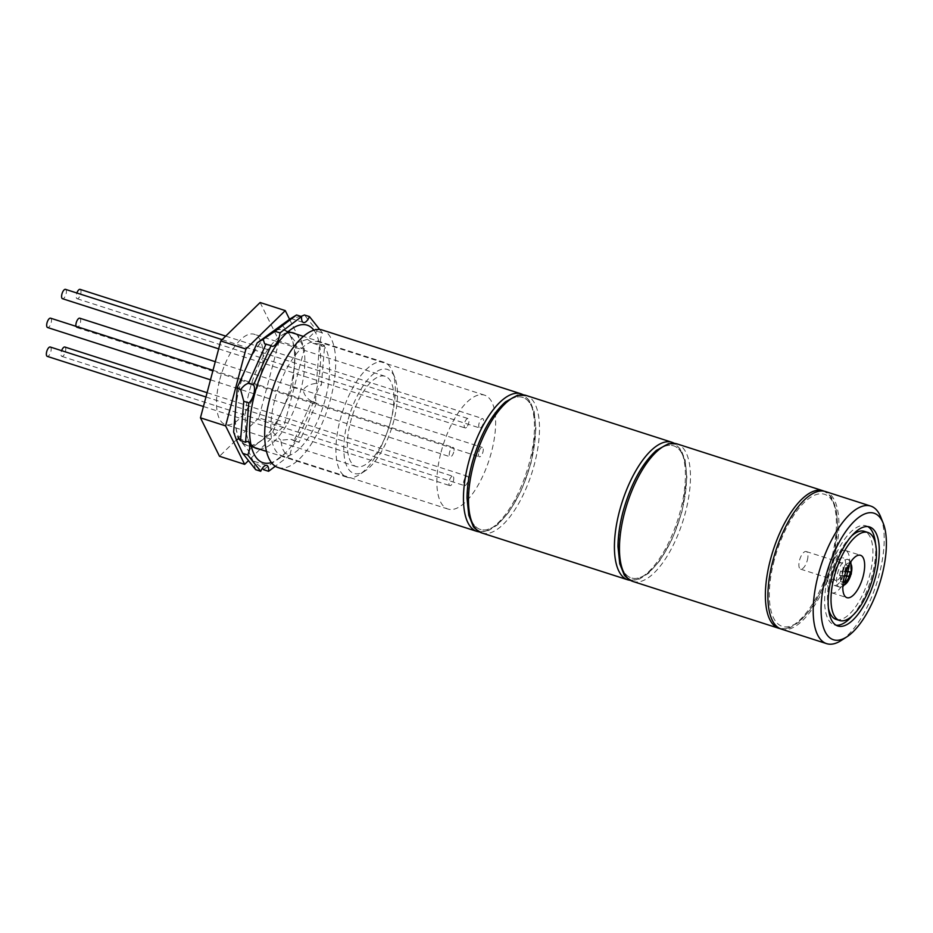 <?xml version="1.0" encoding="UTF-8"?>
<svg xmlns="http://www.w3.org/2000/svg" width="933" height="933" viewBox="0 0 933 933"><rect width="100%" height="100%" fill="white"/><g stroke="black" fill="none" stroke-linecap="round" stroke-linejoin="round"><path stroke-width="0.7" stroke-dasharray="4.67 3.5" d="M851.619 535.985A46.23 18.695 107.8 0 0 830.743 575.334A46.23 18.695 107.8 0 0 828.434 608.188M836.073 619.372A46.23 18.695 107.8 0 0 869.673 575.369A46.23 18.695 107.8 0 0 864.331 531.332M852.319 615.85A52.003 21.027 107.8 0 0 872.098 575.369A52.003 21.027 107.8 0 0 875.492 543.647M867.795 526.597A52.003 21.027 107.8 0 0 866.104 525.839A52.003 21.027 107.8 0 0 828.306 575.334A52.003 21.027 107.8 0 0 834.312 624.865A52.003 21.027 107.8 0 0 836.131 625.238M842.522 571.637A9.248 3.744 107.8 0 0 841.461 562.832A9.248 3.744 107.8 0 0 834.732 571.637A9.248 3.744 107.8 0 0 835.805 580.443A9.248 3.744 107.8 0 0 842.522 571.637M807.302 560.336A9.248 3.744 107.8 0 0 806.229 551.531A9.248 3.744 107.8 0 0 799.511 560.325A9.248 3.744 107.8 0 0 800.584 569.13A9.248 3.744 107.8 0 0 807.302 560.336M847.992 571.649A22.252 8.992 107.8 0 0 845.426 550.458A22.252 8.992 107.8 0 0 829.262 571.626A22.252 8.992 107.8 0 0 831.828 592.817A22.252 8.992 107.8 0 0 847.992 571.649M880.787 517.127A72.226 29.203 -72.2 0 1 879.108 574.891A72.226 29.203 -72.2 0 1 841.181 640.505M781.329 629.099A72.226 29.203 107.8 0 0 833.822 560.348A72.226 29.203 107.8 0 0 825.483 491.551M832.551 571.637A14.45 5.843 107.8 0 0 834.219 585.388A14.45 5.843 107.8 0 0 844.715 571.637A14.45 5.843 107.8 0 0 843.047 557.887A14.45 5.843 107.8 0 0 832.551 571.637M844.587 575.649L842.441 581.574L840.493 581.574L843.164 582.379M843 582.379L843.385 580.944M840.493 581.574L842.102 575.474L839.432 575.474L844.412 576.279M841.939 576.279L843.117 571.836L845.788 571.836L847.409 565.736L848.47 565.736M839.432 575.474L840.598 571.031L843.28 571.031L844.89 564.932L847.409 565.736M844.89 564.932L849.345 565.736M846.009 571.288L845.216 571.031L846.837 564.932M842.441 581.574L843.245 581.83M844.423 576.221L842.102 575.474M844.05 575.474L844.633 575.474M847.689 571.824L847.899 571.031L850.418 571.847M840.598 571.031L843.117 571.836M843.28 571.031L845.788 571.836M845.216 571.031L847.899 571.031M275.013 398.776A59.805 24.176 -72.2 0 1 318.468 341.851A59.805 24.176 -72.2 0 1 325.372 398.811A59.805 24.176 -72.2 0 1 281.906 455.736A59.805 24.176 -72.2 0 1 275.013 398.776M441.076 452.085A59.805 24.176 -72.2 0 1 484.53 395.149A59.805 24.176 -72.2 0 1 491.434 452.12A59.805 24.176 -72.2 0 1 447.968 509.045A59.805 24.176 -72.2 0 1 441.076 452.085M278.116 467.561A72.226 29.203 107.8 0 0 330.597 398.811A72.226 29.203 107.8 0 0 322.27 330.014M50.58 318.176A4.91 1.983 -72.2 0 1 51.152 322.865A4.91 1.983 -72.2 0 1 47.583 327.53M453.718 452.085A4.91 1.983 -72.2 0 1 450.149 456.762A4.91 1.983 -72.2 0 1 449.589 452.085A4.91 1.983 -72.2 0 1 453.158 447.408A4.91 1.983 -72.2 0 1 453.718 452.085M65.497 289.358A4.91 1.983 -72.2 0 1 66.266 293.114A4.91 1.983 -72.2 0 1 63.957 298.117A4.91 1.983 -72.2 0 1 62.499 298.712M466.523 427.349A4.91 1.983 -72.2 0 1 465.066 427.944A4.91 1.983 -72.2 0 1 464.296 424.188A4.91 1.983 -72.2 0 1 466.617 419.185A4.91 1.983 -72.2 0 1 468.074 418.59A4.91 1.983 -72.2 0 1 468.844 422.346A4.91 1.983 -72.2 0 1 466.523 427.349M80.098 289.37A4.91 1.983 -72.2 0 1 80.705 289.965A4.91 1.983 -72.2 0 1 80.156 295.551A4.91 1.983 -72.2 0 1 77.089 298.723A4.91 1.983 -72.2 0 1 76.483 298.128A4.91 1.983 -72.2 0 1 76.856 292.997M479.049 427.361A4.91 1.983 -72.2 0 1 479.609 421.763A4.91 1.983 -72.2 0 1 482.664 418.602A4.91 1.983 -72.2 0 1 483.282 419.197A4.91 1.983 -72.2 0 1 482.723 424.783A4.91 1.983 -72.2 0 1 479.667 427.955A4.91 1.983 -72.2 0 1 479.049 427.361M79.783 318.2A4.91 1.983 -72.2 0 1 80.343 322.876A4.91 1.983 -72.2 0 1 76.774 327.553A4.91 1.983 -72.2 0 1 75.958 326.328M478.781 452.108A4.91 1.983 -72.2 0 1 482.349 447.432A4.91 1.983 -72.2 0 1 482.921 452.108A4.91 1.983 -72.2 0 1 479.352 456.785A4.91 1.983 -72.2 0 1 478.781 452.108M64.867 347.029A4.91 1.983 -72.2 0 1 65.637 350.773A4.91 1.983 -72.2 0 1 63.316 355.788A4.91 1.983 -72.2 0 1 61.858 356.383A4.91 1.983 -72.2 0 1 61.613 350.656M465.975 476.845A4.91 1.983 -72.2 0 1 467.433 476.25A4.91 1.983 -72.2 0 1 468.203 480.005A4.91 1.983 -72.2 0 1 465.882 485.02A4.91 1.983 -72.2 0 1 464.436 485.603A4.91 1.983 -72.2 0 1 463.666 481.86A4.91 1.983 -72.2 0 1 465.975 476.845M50.265 347.018A4.91 1.983 -72.2 0 1 50.872 347.612A4.91 1.983 -72.2 0 1 50.324 353.199A4.91 1.983 -72.2 0 1 47.256 356.371M453.45 476.845A4.91 1.983 -72.2 0 1 452.89 482.431A4.91 1.983 -72.2 0 1 449.834 485.603A4.91 1.983 -72.2 0 1 449.228 485.008A4.91 1.983 -72.2 0 1 449.776 479.41A4.91 1.983 -72.2 0 1 452.832 476.25A4.91 1.983 -72.2 0 1 453.45 476.845M347.647 421.389A54.604 22.077 107.8 0 0 364.966 471.025A54.604 22.077 107.8 0 0 393.633 421.424A54.604 22.077 107.8 0 0 394.904 377.748A54.604 22.077 107.8 0 0 371.987 375.194A54.604 22.077 107.8 0 0 347.647 421.389M391.032 419.803A60.388 24.41 -72.2 0 1 359.333 474.664A60.388 24.41 -72.2 0 1 347.146 477.288A60.388 24.41 -72.2 0 1 340.183 419.78A60.388 24.41 -72.2 0 1 384.069 362.296A60.388 24.41 -72.2 0 1 392.443 371.521A60.388 24.41 -72.2 0 1 391.032 419.803M219.85 379.393A47.385 19.161 -72.2 0 1 254.289 334.294A47.385 19.161 -72.2 0 1 259.759 379.416A47.385 19.161 -72.2 0 1 225.319 424.527A47.385 19.161 -72.2 0 1 219.85 379.393M390.589 421.424A47.385 19.161 107.8 0 0 385.119 376.291A47.385 19.161 107.8 0 0 350.691 421.389A47.385 19.161 107.8 0 0 356.161 466.523A47.385 19.161 107.8 0 0 390.589 421.424M239.536 387.463A60.388 24.41 107.8 0 0 246.51 444.983A60.388 24.41 107.8 0 0 290.385 387.498A60.388 24.41 107.8 0 0 283.422 329.99A60.388 24.41 107.8 0 0 239.536 387.463M289.522 319.191L304.321 349.059L284.005 425.938L248.493 460.61M260.12 302.525L279.154 340.988L304.321 349.059M279.154 340.988L258.849 417.867L284.005 425.938M258.849 417.867L219.488 456.284M313.885 330.177A72.226 29.203 -72.2 0 1 315.506 393.959A72.226 29.203 -72.2 0 1 271.398 462.558M258.849 448.936A60.668 24.526 107.8 0 0 300.578 390.729A60.668 24.526 107.8 0 0 295.761 333.956M286.618 333.058A60.668 24.526 107.8 0 0 281.334 335.577A60.668 24.526 107.8 0 0 249.484 390.694A60.668 24.526 107.8 0 0 248.073 439.221A60.668 24.526 107.8 0 0 250.895 444.341M281.626 324.427L296.297 342.912L294.455 365.211A60.668 24.526 -72.2 0 1 290.513 387.498A60.668 24.526 -72.2 0 1 282.676 409.797A60.668 24.526 -72.2 0 1 260.517 441.309A60.668 24.526 -72.2 0 1 246.417 445.251A60.668 24.526 -72.2 0 1 240.971 441.297A60.668 24.526 -72.2 0 1 235.478 409.762A60.668 24.526 -72.2 0 1 239.419 387.463A60.668 24.526 -72.2 0 1 247.257 365.176A60.668 24.526 -72.2 0 1 269.404 333.652A60.668 24.526 -72.2 0 1 283.515 329.711A60.668 24.526 -72.2 0 1 288.962 333.664A60.668 24.526 -72.2 0 1 294.455 365.211L292.612 387.498L272.739 432.084L248.306 450.534L233.635 432.061M319.599 343.997L324.637 345.607L321.384 385.002L316.357 383.381L319.599 343.997L312.87 343.239L307.389 339.274L312.718 333.932L317.395 331.308L304.438 314.981M324.637 345.607A10.111 4.094 -72.2 0 1 322.282 346.26A10.111 4.094 -72.2 0 1 321.115 336.638A10.111 4.094 -72.2 0 1 322.421 332.918L317.395 331.308M263.561 469.684L285.136 453.38L290.175 455.001A10.111 4.094 -72.2 0 1 290.828 451.28A10.111 4.094 -72.2 0 1 298.175 441.659A10.111 4.094 -72.2 0 1 299.085 442.312L294.058 440.703L311.61 401.318L316.649 402.939A10.111 4.094 -72.2 0 1 316.392 393.971A10.111 4.094 -72.2 0 1 321.384 385.002M285.136 453.38L282.431 448.586L280.716 440.189L290.851 439.303L294.058 440.703M311.61 401.318C306.63 398.309 303.831 394.449 303.213 389.737C306.047 386.075 310.421 383.953 316.357 383.381M319.704 329.501L322.421 332.918M316.649 402.939L299.085 442.312M290.175 455.001L275.293 466.232M292.612 387.498L303.213 389.737M307.389 339.274L296.297 342.912M272.739 432.084L280.716 440.189M301.067 316.415L290.956 318.375M248.306 450.534L253.076 461.077L262.453 468.179M255.689 469.684L253.076 461.077M530.667 463.421A69.345 28.037 -72.2 0 1 483.889 529.979A69.345 28.037 -72.2 0 1 472.285 463.386A69.345 28.037 -72.2 0 1 519.063 396.828A69.345 28.037 -72.2 0 1 530.667 463.421A69.345 28.037 107.8 0 0 519.063 396.828A69.345 28.037 107.8 0 0 472.285 463.386A69.345 28.037 107.8 0 0 483.889 529.979A69.345 28.037 107.8 0 0 530.667 463.421M481.918 532.988A72.226 29.203 107.8 0 0 534.399 464.237A72.226 29.203 107.8 0 0 526.072 395.44M672.005 442.289A72.226 29.203 -72.2 0 1 680.332 511.086A72.226 29.203 -72.2 0 1 627.851 579.836M623.244 511.844A69.345 28.037 107.8 0 0 634.848 578.448A69.345 28.037 107.8 0 0 681.638 511.89A69.345 28.037 107.8 0 0 670.034 445.286A69.345 28.037 107.8 0 0 623.244 511.844A69.345 28.037 -72.2 0 1 670.034 445.286A69.345 28.037 -72.2 0 1 681.638 511.89A69.345 28.037 -72.2 0 1 634.848 578.448A69.345 28.037 -72.2 0 1 623.244 511.844M849.741 573.259A14.45 5.843 -72.2 0 1 839.245 587.009A14.45 5.843 -72.2 0 1 837.577 573.247A14.45 5.843 -72.2 0 1 848.074 559.497A14.45 5.843 -72.2 0 1 849.741 573.259M849.928 563.147A11.558 4.677 107.8 0 0 841.309 574.052A11.558 4.677 107.8 0 0 842.872 585.119M521.034 393.819A72.226 29.203 -72.2 0 1 529.373 462.616A72.226 29.203 -72.2 0 1 476.88 531.378M632.877 581.446A72.226 29.203 107.8 0 0 685.37 512.695A72.226 29.203 107.8 0 0 677.031 443.898M822.964 490.746A72.226 29.203 -72.2 0 1 831.303 559.543A72.226 29.203 -72.2 0 1 778.81 628.294M774.215 560.313A69.345 28.037 107.8 0 0 785.819 626.906A69.345 28.037 107.8 0 0 832.598 560.348A69.345 28.037 107.8 0 0 820.993 493.755A69.345 28.037 107.8 0 0 774.215 560.313M630.44 580.408L639.502 579.02L648.785 573.107L660.202 560.22L672.681 538.014L681.918 511.82L686.898 477.229L685.102 459.911L680.962 449.671L674.442 443.327M866.104 525.839L869.626 526.97M806.229 551.531L841.461 562.832M845.426 550.458L860.529 555.298M831.828 592.817L846.931 597.668M800.584 569.13L835.805 580.443M834.312 624.865L837.834 625.996M834.219 585.388L839.245 587.009L842.802 586.822M850.861 561.713L848.074 559.497L843.047 557.887M484.53 395.149L318.468 341.851M479.469 531.95L488.542 530.55L497.814 524.649L509.243 511.751L521.71 489.557L530.947 463.351L535.927 428.76L534.143 411.441L530.002 401.202L523.483 394.869M447.968 509.045L281.906 455.736M210.496 379.836L450.149 456.762M213.004 370.319L453.158 447.408M218.684 348.849L465.066 427.944M222.112 339.635L468.074 418.59M225.716 336.113L482.664 418.602M77.089 298.723L479.667 427.955M215.278 361.701L482.349 447.432M76.774 327.553L479.352 456.785M207.091 392.688L467.433 476.25M61.858 356.383L464.436 485.603M203.441 406.508L449.834 485.603M205.96 396.991L452.832 476.25M364.966 471.025L359.333 474.664M385.119 376.291L254.289 334.294M347.146 477.288L266.476 451.385M254.301 447.478L246.51 444.983M384.069 362.296L303.388 336.393M291.213 332.486L283.422 329.99M356.161 466.523L225.319 424.527M394.904 377.748L392.443 371.521M281.334 335.577L292.6 328.311M293.568 332.941L283.515 329.711M312.87 343.239L322.282 346.26M290.851 439.303L298.175 441.659M238.486 438.603L247.898 441.624M264.68 343.88L272.004 346.236M254.091 461.322L266.768 465.392M290.758 318.433L303.423 322.503M256.482 448.481L246.417 445.251M248.073 439.221L252.995 451.689M780.151 628.655L787.347 628.492L790.473 627.477L799.744 621.576L811.174 608.678L823.641 586.484L832.877 560.278L837.857 525.687L836.073 508.368L831.933 498.129L829.973 495.493L824.259 491.236"/><path stroke-width="1.4" d="M828.434 608.188A46.23 18.695 107.8 0 0 836.073 619.372L839.595 620.503A46.23 18.695 107.8 0 0 873.195 576.501A46.23 18.695 107.8 0 0 867.853 532.463A46.23 18.695 107.8 0 0 834.265 576.466A46.23 18.695 107.8 0 0 839.595 620.503M875.62 576.501A52.003 21.027 107.8 0 0 869.626 526.97A52.003 21.027 107.8 0 0 831.828 576.466A52.003 21.027 107.8 0 0 837.834 625.996A52.003 21.027 107.8 0 0 875.62 576.501M875.492 543.647A52.003 21.027 107.8 0 0 867.795 526.597M863.095 576.489A22.252 8.992 107.8 0 0 860.529 555.298A22.252 8.992 107.8 0 0 844.365 576.477A22.252 8.992 107.8 0 0 846.931 597.668A22.252 8.992 107.8 0 0 863.095 576.489M825.752 576.466A66.453 26.87 107.8 0 0 846.814 636.866A66.453 26.87 107.8 0 0 881.708 576.501A66.453 26.87 107.8 0 0 883.259 523.355A66.453 26.87 107.8 0 0 855.363 520.241A66.453 26.87 107.8 0 0 825.752 576.466M846.814 636.866L841.181 640.505A72.226 29.203 -72.2 0 1 826.615 643.642A72.226 29.203 -72.2 0 1 818.288 574.845A72.226 29.203 -72.2 0 1 870.769 506.094A72.226 29.203 -72.2 0 1 880.787 517.127L883.259 523.355M870.769 506.094L825.483 491.551A72.226 29.203 107.8 0 0 772.99 560.313A72.226 29.203 107.8 0 0 781.329 629.099L826.615 643.642M836.131 625.238A52.003 21.027 107.8 0 0 852.319 615.85M867.853 532.463L864.331 531.332A46.23 18.695 107.8 0 0 851.619 535.985M843.164 582.379L844.948 582.379L846.569 576.279L849.24 576.279L850.418 571.847L847.735 571.847L849.345 565.736L848.47 565.736M843.385 580.944L844.423 576.221M846.009 571.288L847.735 571.847M846.569 576.279L844.587 575.649M843.245 581.83L844.948 582.379M844.633 575.474L849.24 576.279M846.721 575.474L847.689 571.824M269.777 398.776A72.226 29.203 107.8 0 0 278.116 467.561L476.88 531.378A72.226 29.203 -72.2 0 1 468.553 462.581A72.226 29.203 -72.2 0 1 521.034 393.819L322.27 330.014A72.226 29.203 107.8 0 0 269.777 398.776M210.496 379.836L47.583 327.53A4.91 1.983 -72.2 0 1 47.012 322.853A4.91 1.983 -72.2 0 1 50.58 318.176L213.004 370.319M218.684 348.849L62.499 298.712A4.91 1.983 -72.2 0 1 61.73 294.956A4.91 1.983 -72.2 0 1 64.039 289.953A4.91 1.983 -72.2 0 1 65.497 289.358L222.112 339.635M76.856 292.997A4.91 1.983 -72.2 0 1 80.098 289.37L225.716 336.113M75.958 326.328A4.91 1.983 -72.2 0 1 76.203 322.876A4.91 1.983 -72.2 0 1 79.783 318.2L215.278 361.701M61.613 350.656A4.91 1.983 -72.2 0 1 63.409 347.612A4.91 1.983 -72.2 0 1 64.867 347.029L207.091 392.688M203.441 406.508L47.256 356.371A4.91 1.983 -72.2 0 1 46.65 355.776A4.91 1.983 -72.2 0 1 47.198 350.178A4.91 1.983 -72.2 0 1 50.265 347.018L205.96 396.991M248.493 460.61L244.656 464.354L219.488 456.284L200.455 417.821L225.611 425.903L245.927 349.024L285.276 310.607L289.522 319.191M200.455 417.821L220.759 340.953L245.927 349.024M220.759 340.953L260.12 302.525L285.276 310.607M244.656 464.354L225.611 425.903M271.398 462.558A72.226 29.203 -72.2 0 1 252.995 451.689A72.226 29.203 -72.2 0 1 254.686 393.924A72.226 29.203 -72.2 0 1 292.6 328.311A72.226 29.203 -72.2 0 1 313.885 330.177M295.761 333.956A60.668 24.526 107.8 0 0 293.568 332.941A60.668 24.526 107.8 0 0 286.618 333.058M240.516 440.668L245.554 442.277L248.808 402.893L243.77 401.283L240.516 440.668L238.486 438.603L236.469 440.166L233.635 432.061L237.309 387.463L257.193 342.889L290.758 318.433M266.068 343.962L248.505 383.335L253.543 384.956L271.106 345.572L264.68 343.88L263.129 339.239L257.193 342.889M296.566 314.969L274.978 331.273L280.017 332.894L301.592 316.59L296.566 314.969L290.956 318.375M301.067 316.415L304.438 314.981L309.464 316.59L319.704 329.501M275.293 466.232L268.587 471.305L263.561 469.684L262.453 468.179M242.732 453.356L255.689 469.684L260.727 471.293L247.758 454.977L242.732 453.356L236.469 440.166M260.727 471.293A10.111 4.094 -72.2 0 1 266.768 465.392A10.111 4.094 -72.2 0 1 268.587 471.305M309.464 316.59A10.111 4.094 -72.2 0 1 303.423 322.503A10.111 4.094 -72.2 0 1 301.592 316.59M280.017 332.894A10.111 4.094 -72.2 0 1 272.004 346.236A10.111 4.094 -72.2 0 1 271.106 345.572M253.543 384.956A10.111 4.094 -72.2 0 1 253.799 393.924A10.111 4.094 -72.2 0 1 248.808 402.893M245.554 442.277A10.111 4.094 -72.2 0 1 247.898 441.624A10.111 4.094 -72.2 0 1 247.758 454.977M274.978 331.273L263.129 339.239M248.505 383.335C245.904 383.918 243.28 386.029 240.632 389.702L237.309 387.463M240.632 389.702L243.77 401.283M250.895 444.341A60.668 24.526 107.8 0 0 256.482 448.481A60.668 24.526 107.8 0 0 258.849 448.936M473.579 464.191A72.226 29.203 107.8 0 0 481.918 532.988C476.087 529.722 473.078 527.238 472.914 525.536L468.809 515.331L467.013 498.199C467.095 487.434 468.751 475.853 472.005 463.456C479.772 435.699 490.91 415.185 505.418 401.925L517.558 395.242L526.072 395.44A72.226 29.203 107.8 0 0 473.579 464.191M630.44 580.408L627.851 579.836A72.226 29.203 -72.2 0 1 619.512 511.039A72.226 29.203 -72.2 0 1 672.005 442.289L526.072 395.44M842.872 585.119A11.558 4.677 107.8 0 0 851.048 574.063A11.558 4.677 107.8 0 0 849.928 563.147M624.55 512.66A72.226 29.203 107.8 0 0 632.877 581.446C627.046 578.192 624.049 575.708 623.874 574.005L619.769 563.8L617.984 546.668C618.054 535.892 619.722 524.311 622.964 511.914C630.743 484.157 641.881 463.643 656.389 450.382L668.518 443.7L677.031 443.898A72.226 29.203 107.8 0 0 624.55 512.66M780.151 628.655L778.81 628.294A72.226 29.203 -72.2 0 1 770.471 559.497A72.226 29.203 -72.2 0 1 822.964 490.746L677.031 443.898M627.851 579.836L481.918 532.988M674.442 443.327L672.005 442.289M842.802 586.822L851.316 573.993L850.861 561.713M476.88 531.378L479.469 531.95M523.483 394.869L521.034 393.819M266.476 451.385L254.301 447.478M303.388 336.393L291.213 332.486M778.81 628.294L632.877 581.446M824.259 491.236L822.964 490.746"/></g></svg>
